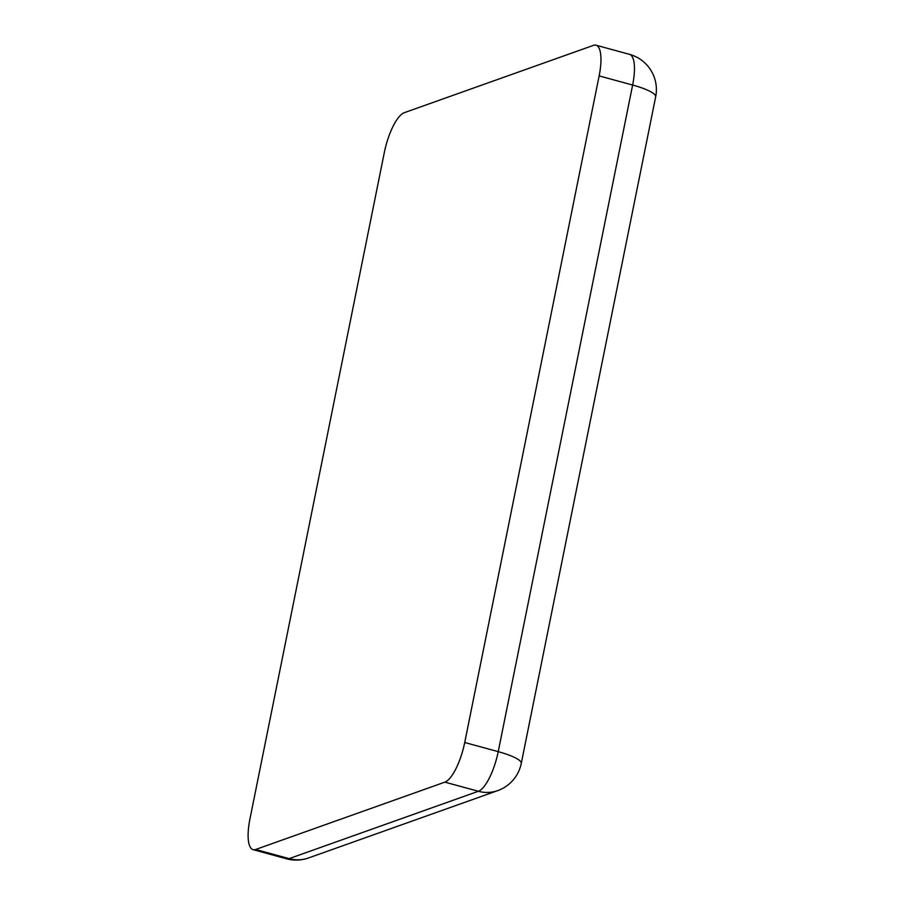 <?xml version="1.0" encoding="UTF-8"?>
<svg xmlns="http://www.w3.org/2000/svg" width="904" height="904" viewBox="0 0 904 904"><rect width="100%" height="100%" fill="white"/><g stroke="black" fill="none" stroke-linecap="round" stroke-linejoin="round"><path stroke-width="1.36" d="M464.724 742.5L599.137 75.902A36.544 11.39 -74.7 0 0 595.985 45.2A36.544 11.39 -74.7 0 0 593.431 45.369L404.212 112.717A36.544 11.39 -74.7 0 0 384.358 152.347L249.945 818.956A36.544 11.39 -74.7 0 0 253.097 849.658A36.544 11.39 -74.7 0 0 255.651 849.489L444.87 782.141A36.544 11.39 -74.7 0 0 464.724 742.5L498.217 751.653L632.63 85.044L599.137 75.902M253.097 849.658L286.591 858.8A36.544 11.39 -74.7 0 0 289.144 858.63L478.363 791.282A36.544 11.39 -74.7 0 0 498.217 751.653A36.544 7.368 11.4 0 1 521.258 763.428L655.671 96.818A36.544 36.544 0 0 0 629.478 54.342L595.985 45.2M629.478 54.342A36.544 11.39 -74.7 0 1 632.63 85.044A36.544 7.368 11.4 0 1 655.671 96.818M286.591 858.8A36.544 36.544 0 0 0 308.467 857.975A36.544 33.934 70.4 0 1 289.144 858.63L255.651 849.489M308.467 857.975L497.686 790.627A36.544 33.934 70.4 0 1 478.363 791.282L444.87 782.141M497.686 790.627A36.544 36.544 0 0 0 521.258 763.428"/></g></svg>
